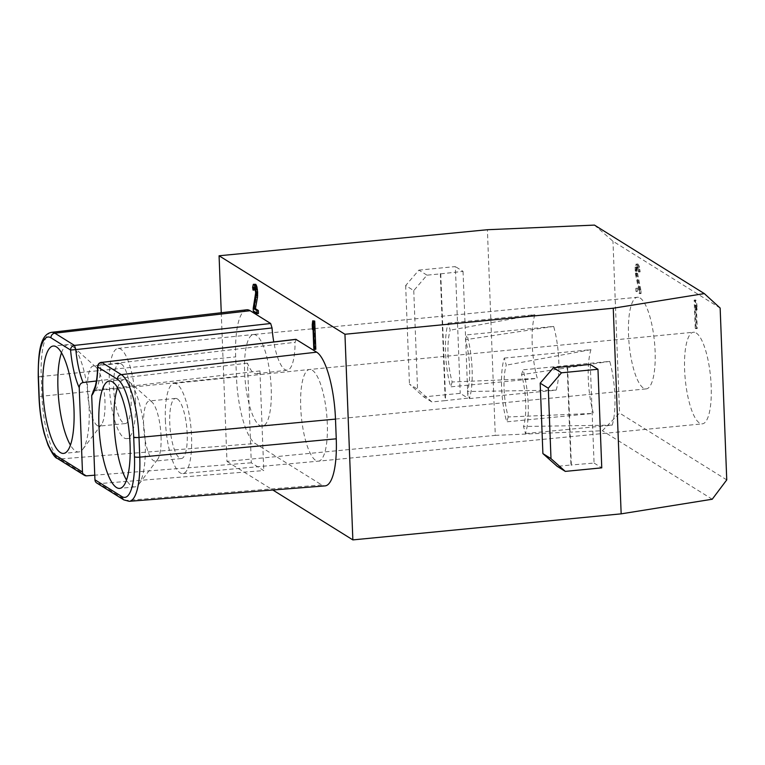 <?xml version="1.0" encoding="UTF-8"?>
<svg xmlns="http://www.w3.org/2000/svg" width="765" height="765" viewBox="0 0 765 765"><rect width="100%" height="100%" fill="white"/><g stroke="black" fill="none" stroke-linecap="round" stroke-linejoin="round"><path stroke-width="0.57" stroke-dasharray="3.83 2.87" d="M221.257 312.742L226.976 461.419L495.29 435.361L487.391 229.72M426.985 275.171L418.885 270.122L405.66 285.546L413.76 290.595L426.985 275.171L440.745 273.841L445.613 400.602L431.852 401.941L417.556 389.184L409.447 384.135L423.753 396.882L460.214 393.344L467.903 398.135L445.613 400.602M413.76 290.595L417.556 389.184M418.885 270.122L455.347 266.583L460.214 393.344M440.745 273.841L463.035 271.374L455.347 266.583M405.66 285.546L409.447 384.135M431.852 401.941L423.753 396.882M440.324 273.574L445.201 400.344M463.035 271.374L467.903 398.135M594.472 225.101L612.966 241.233L720.152 308.056M495.29 435.361L602.371 430.743L619.564 413.071L612.966 241.233M726.75 479.894L619.564 413.071M640.085 298.006A46.024 12.709 84.5 0 1 654.859 346.631A46.024 12.709 84.5 0 1 646.262 388.888A46.024 12.709 84.5 0 1 643.547 388.151A46.024 12.709 84.5 0 1 628.773 339.526A46.024 12.709 84.5 0 1 637.369 297.269A46.024 12.709 84.5 0 1 640.085 298.006M696.169 332.976A46.024 12.709 84.5 0 1 710.943 381.601A46.024 12.709 84.5 0 1 702.347 423.858A46.024 12.709 84.5 0 1 699.631 423.122A46.024 12.709 84.5 0 1 684.857 374.496A46.024 12.709 84.5 0 1 693.453 332.24A46.024 12.709 84.5 0 1 696.169 332.976M695.242 328.271L694.151 300.1L694.783 300.492L695.567 305.072L695.748 309.873L694.964 305.283L695.863 328.663L695.242 328.271L696.619 328.137L695.528 299.966L696.16 300.358L696.944 304.939L697.125 309.739L696.341 305.149L697.24 328.529L696.619 328.137M639.578 290.643L639.693 293.645L635.954 291.312L635.839 288.309L638.746 290.126L635.371 273.392L635.141 267.396L635.83 264.327L636.432 264.107L638.058 266.88L638.765 271.996L637.608 268.352L636.652 267.176L636.155 267.444L636.098 273.851L639.578 290.643L640.955 290.509L641.07 293.511L637.331 291.178L637.216 288.175L640.123 289.992L636.748 273.258L636.518 267.262L636.834 265.13L637.809 263.982L639.435 266.746L640.142 271.862L638.029 267.042L637.264 268.324L637.169 271.183L640.955 290.509M525.517 433.545L612.21 425.13A46.024 12.709 -95.5 0 0 609.753 361.386L523.069 369.811A46.024 12.709 -95.5 0 1 525.517 433.545L523.528 426.478A37.399 10.328 -95.5 0 0 521.539 374.687L609.762 361.386M504.269 358.087L590.953 349.672A46.024 12.709 -95.5 0 0 593.41 413.406L506.717 421.831A46.024 12.709 -95.5 0 1 504.269 358.087L506.267 365.163A37.399 10.328 -95.5 0 0 508.256 416.954L593.41 413.406M165.383 420.32A45.307 12.508 -95.5 0 0 182.835 473.583A45.307 12.508 -95.5 0 0 191.556 436.643A45.307 12.508 -95.5 0 0 174.076 383.389A45.307 12.508 -95.5 0 0 165.383 420.32M177.337 398.9A30.208 8.339 84.5 0 1 187.033 430.81A30.208 8.339 84.5 0 1 181.391 458.541A30.208 8.339 84.5 0 1 179.612 458.063A30.208 8.339 84.5 0 1 169.916 426.153A30.208 8.339 84.5 0 1 175.548 398.422A30.208 8.339 84.5 0 1 177.337 398.9M161.052 436.461A30.208 8.339 -95.5 0 0 151.919 401.988A30.208 8.339 -95.5 0 0 151.193 401.443A30.208 8.339 -95.5 0 0 149.414 400.956A30.208 8.339 -95.5 0 0 143.6 425.579A30.208 8.339 -95.5 0 0 153.469 460.597A30.208 8.339 -95.5 0 0 155.247 461.085A30.208 8.339 -95.5 0 0 157.504 459.583A30.208 8.339 -95.5 0 0 161.052 436.461M117.581 387.798A53.942 14.889 84.5 0 1 124.408 379.536A53.942 14.889 84.5 0 1 127.592 380.406A53.942 14.889 84.5 0 1 128.893 381.391A53.942 14.889 84.5 0 1 145.207 442.935A53.942 14.889 84.5 0 1 138.876 484.235A53.942 14.889 84.5 0 1 134.841 486.913A53.942 14.889 84.5 0 1 131.657 486.043A53.942 14.889 84.5 0 1 126.541 480.114M96.782 483.031A4.313 4.054 121.9 0 0 99.154 483.604L263.762 470.571L251.303 462.796L247.478 363.155A40.717 11.236 -95.5 0 0 253.942 373.1A40.717 11.236 -95.5 0 0 256.399 373.75A40.717 11.236 -95.5 0 0 259.937 370.929L95.568 390.322L92.823 391.948M259.937 370.929L263.762 470.571M246.693 309.806A57.729 15.941 -95.5 0 0 235.677 356.863L236.433 376.581A57.729 15.941 -95.5 0 0 255.28 443.509L321.749 484.953A57.729 15.941 -95.5 0 0 325.077 485.89M296.151 339.383L295.06 342.318A40.143 11.083 84.5 0 1 287.296 370.184A40.143 11.083 84.5 0 1 273.774 341.936M101.707 362.4L100.617 365.068A4.313 1.616 -178.9 0 0 97.624 366.54M247.478 363.155L96.4 380.989M251.303 462.796L94.755 475.189M226.976 461.419L272.828 490.002M314.09 320.698L313.813 329.304L314.281 325.498L315.18 348.869L315.802 349.261M254.735 287.927L255.395 287.028L256.361 288.214L257.04 292.727L254.592 308.171L254.707 311.164L258.446 313.497M255.386 284.092L254.688 284.245L253.99 287.324L254.496 289.973M567.161 366.406L570.948 465.005L557.188 466.334M590.284 364.465L594.07 463.055L570.948 465.005M594.07 463.055L601.759 467.845M571.369 465.263L567.582 366.665M712.225 499.239L602.371 430.743M315.18 348.869L313.803 349.003M314.281 325.498L312.904 325.622M313.813 329.304L313.048 329.371M313.631 324.503L312.254 324.637M254.592 308.171L253.215 308.305M254.707 311.164L253.33 311.298M256.925 294.994L255.548 295.127M257.04 292.727L255.663 292.861M256.992 291.532L255.615 291.666M256.715 289.6L255.338 289.734M256.361 288.214L254.984 288.348M255.816 287.286L254.439 287.42M255.395 287.028L254.028 287.162M254.908 287.305L254.343 287.363M253.98 289.658L252.603 289.782M253.99 287.324L252.613 287.458M254.315 285.182L252.938 285.316M254.688 284.245L253.311 284.379M61.487 352.828A53.942 14.889 84.5 0 1 68.324 344.566A53.942 14.889 84.5 0 1 71.508 345.436A53.942 14.889 84.5 0 1 72.809 346.421A53.942 14.889 84.5 0 1 89.123 407.965A53.942 14.889 84.5 0 1 82.792 449.265A53.942 14.889 84.5 0 1 78.757 451.943A53.942 14.889 84.5 0 1 75.572 451.073A53.942 14.889 84.5 0 1 70.457 445.144M97.385 425.627A30.208 8.339 -95.5 0 0 99.163 426.115A30.208 8.339 -95.5 0 0 101.42 424.613A30.208 8.339 -95.5 0 0 104.968 401.491A30.208 8.339 -95.5 0 0 95.835 367.018A30.208 8.339 -95.5 0 0 95.109 366.473A30.208 8.339 -95.5 0 0 93.32 365.986A30.208 8.339 -95.5 0 0 87.516 390.609A30.208 8.339 -95.5 0 0 97.385 425.627M121.252 363.93A30.208 8.339 84.5 0 1 130.949 395.84A30.208 8.339 84.5 0 1 125.307 423.58A30.208 8.339 84.5 0 1 123.519 423.093A30.208 8.339 84.5 0 1 113.832 391.183A30.208 8.339 84.5 0 1 119.464 363.452A30.208 8.339 84.5 0 1 121.252 363.93M135.472 401.673A45.307 12.508 -95.5 0 0 117.992 348.419A45.307 12.508 -95.5 0 0 109.299 385.35A45.307 12.508 -95.5 0 0 126.751 438.613A45.307 12.508 -95.5 0 0 135.472 401.673M448.185 323.117L534.869 314.702A46.024 12.709 -95.5 0 0 537.317 378.445L450.633 386.861A46.024 12.709 -95.5 0 1 448.185 323.117L450.183 330.193A37.399 10.328 -95.5 0 0 452.172 381.984L537.317 378.445M469.433 398.584L556.126 390.16A46.024 12.709 -95.5 0 0 553.669 326.426L466.985 334.841A46.024 12.709 -95.5 0 1 469.433 398.584L467.444 391.508A37.399 10.328 -95.5 0 0 465.455 339.717L553.669 326.426M556.126 390.16L467.444 391.508M465.455 339.717L466.985 334.841M534.869 314.702L450.183 330.193M452.172 381.984L450.633 386.861M590.953 349.672L506.267 365.163M508.256 416.954L506.717 421.831M612.21 425.13L523.528 426.478M521.539 374.687L523.069 369.811M694.151 300.1L695.528 299.966M695.863 328.663L697.24 328.529M694.964 305.283L696.341 305.149M695.748 309.873L697.125 309.739M695.567 305.072L696.944 304.939M694.783 300.492L696.16 300.358M639.693 293.645L641.07 293.511M636.098 273.851L637.475 273.717M635.792 271.317L637.169 271.183M635.753 270.122L637.13 269.988M635.887 268.448L637.264 268.324M636.155 267.444L637.532 267.31M636.652 267.176L638.029 267.042M637.063 267.434L638.44 267.301M637.608 268.352L638.985 268.219M637.962 269.749L639.339 269.615M638.24 271.68L639.616 271.546M638.765 271.996L640.142 271.862M638.565 269.538L639.942 269.404M638.058 266.88L639.435 266.746M637.599 265.426L638.976 265.292M636.843 264.374L638.22 264.241M636.432 264.107L637.809 263.982M635.83 264.327L637.207 264.193M635.466 265.264L636.834 265.13M635.141 267.396L636.518 267.262M635.122 269.729L636.499 269.596M635.17 270.934L636.547 270.8M635.371 273.392L636.748 273.258M635.648 275.324L637.025 275.19M638.746 290.126L640.123 289.992M635.839 288.309L637.216 288.175M635.954 291.312L637.331 291.178M312.273 370.231A46.053 12.709 84.5 0 1 327.305 423.619A46.053 12.709 84.5 0 1 318.45 461.152A46.053 12.709 84.5 0 1 315.735 460.415A46.053 12.709 84.5 0 1 300.702 407.028A46.053 12.709 84.5 0 1 309.538 369.485A46.053 12.709 84.5 0 1 312.273 370.231M95.568 390.322A43.71 12.068 -95.5 0 0 100.617 365.068L295.06 342.318M129.275 501.314A54.162 14.956 84.5 0 1 126.158 500.444L99.154 483.604M321.749 484.953L126.158 500.444A4.313 4.054 -58.1 0 1 123.777 499.87M86.684 475.83L59.68 458.99L255.28 443.509M57.308 458.426A4.313 4.054 121.9 0 0 59.68 458.99A54.162 14.956 84.5 0 1 41.999 396.194A4.313 0.861 -2.2 0 0 39.005 397.131M236.433 376.581L41.999 396.194L41.243 376.476L235.677 356.863M38.25 377.413A4.313 0.861 177.8 0 1 41.243 376.476A54.162 14.956 84.5 0 1 51.58 332.326M253.473 334.515A46.053 12.709 84.5 0 1 256.189 335.261A46.053 12.709 84.5 0 1 271.221 388.649A46.053 12.709 84.5 0 1 262.366 426.191A46.053 12.709 84.5 0 1 259.651 425.445A46.053 12.709 84.5 0 1 244.618 372.058A46.053 12.709 84.5 0 1 253.454 334.525L637.369 297.269M182.835 473.583L318.431 461.161L702.347 423.858M174.076 383.389L309.538 369.485L693.453 332.24M181.391 458.541L155.247 461.085M175.548 398.422L149.414 400.956M151.919 401.988L128.893 381.391M157.504 459.583L138.876 484.235M124.408 379.536L109.28 381.008M134.841 486.913L119.703 488.376M287.296 370.184L256.399 373.75M78.757 451.943L63.619 453.406M95.835 367.018L72.809 346.421M101.42 424.613L82.792 449.265M125.307 423.58L99.163 426.115M117.992 348.419L253.454 334.525M262.366 426.162L646.262 388.888M126.751 438.613L262.347 426.191M119.464 363.452L93.32 365.986M68.324 344.566L53.196 346.038"/><path stroke-width="1.15" d="M704.326 293.597L613.262 308.209L621.161 513.851L712.225 499.239L726.75 479.894L720.152 308.056L704.326 293.597L594.472 225.101L487.391 229.72L219.077 255.778L221.257 312.742M126.541 480.114A53.942 14.889 84.5 0 1 114.042 423.514A53.942 14.889 84.5 0 1 117.581 387.798M130.069 444.408A53.942 14.889 -95.5 0 0 109.28 381.008A53.942 14.889 -95.5 0 0 98.915 424.977A53.942 14.889 -95.5 0 0 119.703 488.376A53.942 14.889 -95.5 0 0 130.069 444.408M91.695 395.505L94.937 479.77A4.313 4.054 121.9 0 0 96.782 483.031L123.777 499.87A4.313 4.054 -58.1 0 1 121.941 496.609A49.849 13.76 84.5 0 0 134.458 456.772L133.703 437.054A49.849 13.76 84.5 0 0 117.428 379.249L97.815 367.028A4.313 1.616 -178.9 0 1 97.624 366.54C97.432 374.774 96.629 381.381 95.223 386.354L91.695 395.505A48.032 13.263 -95.5 0 0 97.815 367.028A4.313 4.054 121.9 0 1 101.707 362.409L295.883 339.316M134.458 456.772A4.313 0.861 -2.2 0 0 139.766 457.154A54.162 14.956 84.5 0 1 129.275 501.314L325.077 485.89A57.729 15.941 -95.5 0 0 336.256 438.814L335.491 419.096A57.729 15.941 -95.5 0 0 316.643 352.168L295.892 339.316M273.774 341.936A40.143 11.083 84.5 0 1 272.053 327.965L270.667 323.499L250.174 310.724A57.729 15.941 -95.5 0 0 246.693 309.806L51.58 332.326A54.162 14.956 84.5 0 1 54.851 333.186L74.463 345.417L270.667 323.499M96.4 380.989L83.108 382.548C80.746 382.997 79.455 384.728 79.235 387.731L82.467 472.005A4.313 4.054 -58.1 0 0 86.684 475.83L94.755 475.189M42.83 390.007A53.942 14.889 -95.5 0 0 63.619 453.406A53.942 14.889 -95.5 0 0 73.985 409.438A53.942 14.889 -95.5 0 0 53.196 346.038A53.942 14.889 -95.5 0 0 42.83 390.007M272.828 490.002L352.856 539.899L344.948 334.257L219.077 255.778M314.425 349.395L315.802 349.261L314.721 321.09L312.713 320.831L312.254 324.637L312.436 329.438L312.904 325.622L313.803 349.003L314.425 349.395L313.344 321.224L312.713 320.831M257.069 313.631L258.446 313.497L258.331 310.504L255.424 308.687L257.509 297.116L257.614 291.924L256.916 286.799L255.806 284.351L253.311 284.379L252.613 287.458L253.119 290.107L253.531 287.439L254.028 287.162L254.984 288.348L255.663 292.861L253.215 308.305L253.33 311.298L257.069 313.631L256.954 310.638L254.047 308.821L256.285 293.253L255.539 286.932L254.009 284.226M253.119 290.107L254.496 289.973L254.735 287.927M613.262 308.209L344.948 334.257M621.161 513.851L352.856 539.899M542.892 453.588L557.188 466.334L565.297 471.393L601.759 467.845L597.972 369.256L590.284 364.465L553.401 367.745L540.186 383.16L542.892 453.588L550.991 458.637L548.285 388.218L561.5 372.794L597.972 369.256M565.297 471.393L550.991 458.637M553.401 367.745L561.5 372.794M540.186 383.16L548.285 388.218M314.721 321.09L313.344 321.224M313.048 329.371L312.436 329.438M254.343 287.363L253.531 287.439M254.64 288.309L253.263 288.443M255.806 284.351L254.429 284.484M256.447 285.345L255.07 285.479M256.916 286.799L255.539 286.932M257.423 289.457L256.046 289.591M257.614 291.924L256.237 292.048M257.662 293.119L256.285 293.253M257.652 295.453L256.275 295.586M257.509 297.116L256.132 297.25M255.424 308.687L254.047 308.821M258.331 310.504L256.954 310.638M70.457 445.144A53.942 14.889 84.5 0 1 57.958 388.543A53.942 14.889 84.5 0 1 61.487 352.828M94.937 479.77L121.941 496.609M335.491 419.096L139.001 437.437L139.766 457.154L336.256 438.814M117.428 379.249A4.313 4.054 -58.1 0 1 121.319 374.63A54.162 14.956 84.5 0 1 139.001 437.437A4.313 0.861 177.8 0 1 133.703 437.045M296.151 339.383L101.707 362.4L121.319 374.63L316.643 352.168M83.108 382.548A43.71 12.068 -95.5 0 1 75.821 349.605L272.053 327.965M79.235 387.731A48.032 13.263 -95.5 0 1 70.571 350.035L75.821 349.605L74.463 345.417A4.313 4.054 -58.1 0 0 70.571 350.035L50.959 337.805A4.313 4.054 121.9 0 1 54.851 333.186L250.174 310.724M50.959 337.805A49.849 13.76 84.5 0 0 38.432 377.652L39.187 397.37A49.849 13.76 84.5 0 0 55.463 455.165L82.467 472.005M55.463 455.165A4.313 4.054 121.9 0 0 57.308 458.426L84.313 475.266M38.432 377.652A4.313 0.861 177.8 0 1 38.25 377.413L39.005 397.131A4.313 0.861 -2.2 0 0 39.187 397.37M123.777 499.87L129.275 501.314M101.449 362.333A4.313 4.313 0 0 0 97.624 366.54M39.005 397.131C39.55 410.117 41.291 422.242 44.227 433.535L47.985 444.972C52.163 453.674 55.271 458.159 57.308 458.426M51.58 332.326C40.287 334.477 38.068 352.082 38.25 377.413"/></g></svg>
